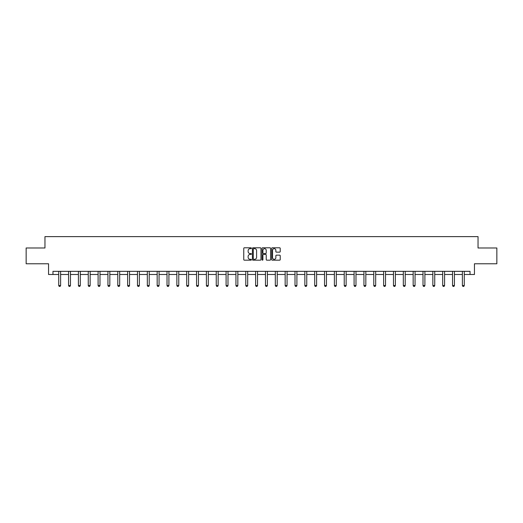 <?xml version="1.0" encoding="UTF-8"?>
<svg xmlns="http://www.w3.org/2000/svg" width="523" height="523" viewBox="0 0 523 523"><rect width="100%" height="100%" fill="white"/><g stroke="black" fill="none" stroke-linecap="round" stroke-linejoin="round"><path stroke-width="0.78" d="M251.4 248.222A0.431 0.431 0 0 0 250.968 247.791L244.385 247.791A0.621 0.621 0 0 0 243.764 248.405L243.764 259.558A0.621 0.621 0 0 0 244.385 260.179L250.968 260.179A0.431 0.431 0 0 0 251.4 259.741A0.431 0.431 0 0 0 250.968 259.31L250.118 259.31A1.981 1.981 0 0 1 248.137 257.329L248.137 256.401A1.981 1.981 0 0 1 250.118 254.42L250.968 254.42A0.431 0.431 0 0 0 251.4 253.982A0.431 0.431 0 0 0 250.968 253.55L250.118 253.55A1.981 1.981 0 0 1 248.137 251.57L248.137 250.635A1.981 1.981 0 0 1 250.118 248.654L250.968 248.654A0.431 0.431 0 0 0 251.4 248.222M279.602 252.158A0.621 0.621 0 0 0 280.223 251.537L280.223 248.405A0.621 0.621 0 0 0 279.602 247.791L272.293 247.791A0.621 0.621 0 0 0 271.672 248.405L271.672 259.558A0.621 0.621 0 0 0 272.293 260.179L279.602 260.179A0.621 0.621 0 0 0 280.223 259.558L280.223 255.78A0.621 0.621 0 0 0 279.602 255.159L276.477 255.159A0.621 0.621 0 0 0 275.856 255.78L275.856 257.656A1.654 1.654 0 0 1 274.202 259.31A1.654 1.654 0 0 1 272.542 257.656L272.542 250.314A1.654 1.654 0 0 1 274.202 248.654A1.654 1.654 0 0 1 275.856 250.314L275.856 251.537A0.621 0.621 0 0 0 276.477 252.158L279.602 252.158M52.973 274.497L52.973 271.339L470.027 271.339L470.027 274.497L474.446 274.497L474.446 263.769L496.85 263.769L496.85 247.987L478.042 247.987L478.042 236.625L44.958 236.625L44.958 247.987L26.15 247.987L26.15 263.769L48.554 263.769L48.554 274.497L58.713 274.497M260.957 248.405A0.621 0.621 0 0 0 260.336 247.791L253.027 247.791A0.621 0.621 0 0 0 252.406 248.405L252.406 259.558A0.621 0.621 0 0 0 253.027 260.179L260.336 260.179A0.621 0.621 0 0 0 260.957 259.558L260.957 248.405M262.664 247.791L269.973 247.791A0.621 0.621 0 0 1 270.594 248.405L270.594 259.558A0.621 0.621 0 0 1 269.973 260.179L266.841 260.179A0.621 0.621 0 0 1 266.227 259.558L266.227 255.034A0.621 0.621 0 0 0 265.606 254.42L263.527 254.42A0.621 0.621 0 0 0 262.912 255.034L262.912 259.741A0.431 0.431 0 0 1 262.474 260.179A0.431 0.431 0 0 1 262.043 259.741L262.043 248.405A0.621 0.621 0 0 1 262.664 247.791M60.609 274.497L68.565 274.497M70.455 274.497L78.411 274.497M80.3 274.497L88.256 274.497M90.146 274.497L98.102 274.497M99.991 274.497L107.947 274.497M109.837 274.497L117.793 274.497M119.682 274.497L127.638 274.497M129.527 274.497L137.484 274.497M139.373 274.497L147.329 274.497M149.218 274.497L157.175 274.497M159.064 274.497L167.02 274.497M168.909 274.497L176.866 274.497M178.761 274.497L186.711 274.497M188.607 274.497L196.556 274.497M198.452 274.497L206.402 274.497M208.298 274.497L216.247 274.497M218.143 274.497L226.093 274.497M227.989 274.497L235.938 274.497M237.834 274.497L245.784 274.497M247.68 274.497L255.629 274.497M257.525 274.497L265.475 274.497M267.371 274.497L275.32 274.497M277.216 274.497L285.166 274.497M287.062 274.497L295.011 274.497M296.907 274.497L304.857 274.497M306.753 274.497L314.702 274.497M316.598 274.497L324.548 274.497M326.444 274.497L334.393 274.497M336.289 274.497L344.239 274.497M346.134 274.497L354.091 274.497M355.98 274.497L363.936 274.497M365.825 274.497L373.782 274.497M375.671 274.497L383.627 274.497M385.516 274.497L393.473 274.497M395.362 274.497L403.318 274.497M405.207 274.497L413.163 274.497M415.053 274.497L423.009 274.497M424.898 274.497L432.854 274.497M434.744 274.497L442.7 274.497M444.589 274.497L452.545 274.497M454.435 274.497L462.391 274.497M464.287 274.497L470.027 274.497M253.707 248.654A0.431 0.431 0 0 0 253.276 249.092L253.276 258.878A0.431 0.431 0 0 0 253.707 259.31L254.609 259.31A1.981 1.981 0 0 0 256.59 257.329L256.59 250.635A1.981 1.981 0 0 0 254.609 248.654L253.707 248.654M266.227 250.34A1.654 1.654 0 0 0 264.566 248.686A1.654 1.654 0 0 0 262.912 250.34L262.912 252.929A0.621 0.621 0 0 0 263.527 253.55L265.606 253.55A0.621 0.621 0 0 0 266.227 252.929L266.227 250.34M60.681 271.339L60.642 271.476A0.634 0.634 0 0 0 60.609 271.666L60.609 285.551L60.138 286.375L59.191 286.375L58.713 285.551L58.713 271.666A0.634 0.634 0 0 0 58.687 271.476L58.641 271.339M58.713 285.551L60.609 285.551M70.527 271.339L70.487 271.476A0.634 0.634 0 0 0 70.455 271.666L70.455 285.551L69.984 286.375L69.036 286.375L68.565 285.551L68.565 271.666A0.634 0.634 0 0 0 68.533 271.476L68.487 271.339M68.565 285.551L70.455 285.551M80.372 271.339L80.333 271.476A0.634 0.634 0 0 0 80.3 271.666L80.3 285.551L79.829 286.375L78.881 286.375L78.411 285.551L78.411 271.666A0.634 0.634 0 0 0 78.378 271.476L78.332 271.339M78.411 285.551L80.3 285.551M90.218 271.339L90.178 271.476A0.634 0.634 0 0 0 90.146 271.666L90.146 285.551L89.675 286.375L88.727 286.375L88.256 285.551L88.256 271.666A0.634 0.634 0 0 0 88.224 271.476L88.178 271.339M88.256 285.551L90.146 285.551M100.063 271.339L100.024 271.476A0.634 0.634 0 0 0 99.991 271.666L99.991 285.551L99.52 286.375L98.572 286.375L98.102 285.551L98.102 271.666A0.634 0.634 0 0 0 98.069 271.476L98.023 271.339M98.102 285.551L99.991 285.551M109.908 271.339L109.869 271.476A0.634 0.634 0 0 0 109.837 271.666L109.837 285.551L109.366 286.375L108.418 286.375L107.947 285.551L107.947 271.666A0.634 0.634 0 0 0 107.915 271.476L107.869 271.339M107.947 285.551L109.837 285.551M119.76 271.339L119.715 271.476A0.634 0.634 0 0 0 119.682 271.666L119.682 285.551L119.211 286.375L118.263 286.375L117.793 285.551L117.793 271.666A0.634 0.634 0 0 0 117.76 271.476L117.714 271.339M117.793 285.551L119.682 285.551M129.606 271.339L129.56 271.476A0.634 0.634 0 0 0 129.527 271.666L129.527 285.551L129.057 286.375L128.109 286.375L127.638 285.551L127.638 271.666A0.634 0.634 0 0 0 127.605 271.476L127.566 271.339M127.638 285.551L129.527 285.551M139.451 271.339L139.406 271.476A0.634 0.634 0 0 0 139.373 271.666L139.373 285.551L138.902 286.375L137.954 286.375L137.484 285.551L137.484 271.666A0.634 0.634 0 0 0 137.451 271.476L137.412 271.339M137.484 285.551L139.373 285.551M149.297 271.339L149.251 271.476A0.634 0.634 0 0 0 149.218 271.666L149.218 285.551L148.748 286.375L147.8 286.375L147.329 285.551L147.329 271.666A0.634 0.634 0 0 0 147.296 271.476L147.257 271.339M147.329 285.551L149.218 285.551M159.142 271.339L159.097 271.476A0.634 0.634 0 0 0 159.064 271.666L159.064 285.551L158.593 286.375L157.645 286.375L157.175 285.551L157.175 271.666A0.634 0.634 0 0 0 157.142 271.476L157.103 271.339M157.175 285.551L159.064 285.551M168.988 271.339L168.942 271.476A0.634 0.634 0 0 0 168.909 271.666L168.909 285.551L168.439 286.375L167.491 286.375L167.02 285.551L167.02 271.666A0.634 0.634 0 0 0 166.987 271.476L166.948 271.339M167.02 285.551L168.909 285.551M178.833 271.339L178.788 271.476A0.634 0.634 0 0 0 178.761 271.666L178.761 285.551L178.284 286.375L177.336 286.375L176.866 285.551L176.866 271.666A0.634 0.634 0 0 0 176.833 271.476L176.794 271.339M176.866 285.551L178.761 285.551M188.679 271.339L188.633 271.476A0.634 0.634 0 0 0 188.607 271.666L188.607 285.551L188.13 286.375L187.182 286.375L186.711 285.551L186.711 271.666A0.634 0.634 0 0 0 186.678 271.476L186.639 271.339M186.711 285.551L188.607 285.551M198.524 271.339L198.479 271.476A0.634 0.634 0 0 0 198.452 271.666L198.452 285.551L197.975 286.375L197.027 286.375L196.556 285.551L196.556 271.666A0.634 0.634 0 0 0 196.524 271.476L196.485 271.339M196.556 285.551L198.452 285.551M208.37 271.339L208.324 271.476A0.634 0.634 0 0 0 208.298 271.666L208.298 285.551L207.821 286.375L206.873 286.375L206.402 285.551L206.402 271.666A0.634 0.634 0 0 0 206.369 271.476L206.33 271.339M206.402 285.551L208.298 285.551M218.215 271.339L218.169 271.476A0.634 0.634 0 0 0 218.143 271.666L218.143 285.551L217.666 286.375L216.718 286.375L216.247 285.551L216.247 271.666A0.634 0.634 0 0 0 216.215 271.476L216.176 271.339M216.247 285.551L218.143 285.551M228.061 271.339L228.015 271.476A0.634 0.634 0 0 0 227.989 271.666L227.989 285.551L227.512 286.375L226.564 286.375L226.093 285.551L226.093 271.666A0.634 0.634 0 0 0 226.067 271.476L226.021 271.339M226.093 285.551L227.989 285.551M237.906 271.339L237.86 271.476A0.634 0.634 0 0 0 237.834 271.666L237.834 285.551L237.357 286.375L236.416 286.375L235.938 285.551L235.938 271.666A0.634 0.634 0 0 0 235.912 271.476L235.866 271.339M235.938 285.551L237.834 285.551M247.752 271.339L247.706 271.476A0.634 0.634 0 0 0 247.68 271.666L247.68 285.551L247.202 286.375L246.261 286.375L245.784 285.551L245.784 271.666A0.634 0.634 0 0 0 245.758 271.476L245.712 271.339M245.784 285.551L247.68 285.551M257.597 271.339L257.551 271.476A0.634 0.634 0 0 0 257.525 271.666L257.525 285.551L257.048 286.375L256.107 286.375L255.629 285.551L255.629 271.666A0.634 0.634 0 0 0 255.603 271.476L255.557 271.339M255.629 285.551L257.525 285.551M267.443 271.339L267.397 271.476A0.634 0.634 0 0 0 267.371 271.666L267.371 285.551L266.893 286.375L265.952 286.375L265.475 285.551L265.475 271.666A0.634 0.634 0 0 0 265.449 271.476L265.403 271.339M265.475 285.551L267.371 285.551M277.288 271.339L277.242 271.476A0.634 0.634 0 0 0 277.216 271.666L277.216 285.551L276.739 286.375L275.798 286.375L275.32 285.551L275.32 271.666A0.634 0.634 0 0 0 275.294 271.476L275.248 271.339M275.32 285.551L277.216 285.551M287.134 271.339L287.088 271.476A0.634 0.634 0 0 0 287.062 271.666L287.062 285.551L286.584 286.375L285.643 286.375L285.166 285.551L285.166 271.666A0.634 0.634 0 0 0 285.14 271.476L285.094 271.339M285.166 285.551L287.062 285.551M296.979 271.339L296.933 271.476A0.634 0.634 0 0 0 296.907 271.666L296.907 285.551L296.436 286.375L295.488 286.375L295.011 285.551L295.011 271.666A0.634 0.634 0 0 0 294.985 271.476L294.939 271.339M295.011 285.551L296.907 285.551M306.824 271.339L306.785 271.476A0.634 0.634 0 0 0 306.753 271.666L306.753 285.551L306.282 286.375L305.334 286.375L304.857 285.551L304.857 271.666A0.634 0.634 0 0 0 304.831 271.476L304.785 271.339M304.857 285.551L306.753 285.551M316.67 271.339L316.631 271.476A0.634 0.634 0 0 0 316.598 271.666L316.598 285.551L316.127 286.375L315.179 286.375L314.702 285.551L314.702 271.666A0.634 0.634 0 0 0 314.676 271.476L314.63 271.339M314.702 285.551L316.598 285.551M326.515 271.339L326.476 271.476A0.634 0.634 0 0 0 326.444 271.666L326.444 285.551L325.973 286.375L325.025 286.375L324.548 285.551L324.548 271.666A0.634 0.634 0 0 0 324.522 271.476L324.476 271.339M324.548 285.551L326.444 285.551M336.361 271.339L336.322 271.476A0.634 0.634 0 0 0 336.289 271.666L336.289 285.551L335.818 286.375L334.87 286.375L334.393 285.551L334.393 271.666A0.634 0.634 0 0 0 334.367 271.476L334.321 271.339M334.393 285.551L336.289 285.551M346.206 271.339L346.167 271.476A0.634 0.634 0 0 0 346.134 271.666L346.134 285.551L345.664 286.375L344.716 286.375L344.239 285.551L344.239 271.666A0.634 0.634 0 0 0 344.212 271.476L344.167 271.339M344.239 285.551L346.134 285.551M356.052 271.339L356.013 271.476A0.634 0.634 0 0 0 355.98 271.666L355.98 285.551L355.509 286.375L354.561 286.375L354.091 285.551L354.091 271.666A0.634 0.634 0 0 0 354.058 271.476L354.012 271.339M354.091 285.551L355.98 285.551M365.897 271.339L365.858 271.476A0.634 0.634 0 0 0 365.825 271.666L365.825 285.551L365.355 286.375L364.407 286.375L363.936 285.551L363.936 271.666A0.634 0.634 0 0 0 363.903 271.476L363.858 271.339M363.936 285.551L365.825 285.551M375.743 271.339L375.704 271.476A0.634 0.634 0 0 0 375.671 271.666L375.671 285.551L375.2 286.375L374.252 286.375L373.782 285.551L373.782 271.666A0.634 0.634 0 0 0 373.749 271.476L373.703 271.339M373.782 285.551L375.671 285.551M385.588 271.339L385.549 271.476A0.634 0.634 0 0 0 385.516 271.666L385.516 285.551L385.046 286.375L384.098 286.375L383.627 285.551L383.627 271.666A0.634 0.634 0 0 0 383.594 271.476L383.549 271.339M383.627 285.551L385.516 285.551M395.434 271.339L395.395 271.476A0.634 0.634 0 0 0 395.362 271.666L395.362 285.551L394.891 286.375L393.943 286.375L393.473 285.551L393.473 271.666A0.634 0.634 0 0 0 393.44 271.476L393.394 271.339M393.473 285.551L395.362 285.551M405.286 271.339L405.24 271.476A0.634 0.634 0 0 0 405.207 271.666L405.207 285.551L404.737 286.375L403.789 286.375L403.318 285.551L403.318 271.666A0.634 0.634 0 0 0 403.285 271.476L403.24 271.339M403.318 285.551L405.207 285.551M415.131 271.339L415.085 271.476A0.634 0.634 0 0 0 415.053 271.666L415.053 285.551L414.582 286.375L413.634 286.375L413.163 285.551L413.163 271.666A0.634 0.634 0 0 0 413.131 271.476L413.092 271.339M413.163 285.551L415.053 285.551M424.977 271.339L424.931 271.476A0.634 0.634 0 0 0 424.898 271.666L424.898 285.551L424.428 286.375L423.48 286.375L423.009 285.551L423.009 271.666A0.634 0.634 0 0 0 422.976 271.476L422.937 271.339M423.009 285.551L424.898 285.551M434.822 271.339L434.776 271.476A0.634 0.634 0 0 0 434.744 271.666L434.744 285.551L434.273 286.375L433.325 286.375L432.854 285.551L432.854 271.666A0.634 0.634 0 0 0 432.822 271.476L432.783 271.339M432.854 285.551L434.744 285.551M444.668 271.339L444.622 271.476A0.634 0.634 0 0 0 444.589 271.666L444.589 285.551L444.119 286.375L443.171 286.375L442.7 285.551L442.7 271.666A0.634 0.634 0 0 0 442.667 271.476L442.628 271.339M442.7 285.551L444.589 285.551M454.513 271.339L454.467 271.476A0.634 0.634 0 0 0 454.435 271.666L454.435 285.551L453.964 286.375L453.016 286.375L452.545 285.551L452.545 271.666A0.634 0.634 0 0 0 452.513 271.476L452.473 271.339M452.545 285.551L454.435 285.551M464.359 271.339L464.313 271.476A0.634 0.634 0 0 0 464.287 271.666L464.287 285.551L463.809 286.375L462.862 286.375L462.391 285.551L462.391 271.666A0.634 0.634 0 0 0 462.358 271.476L462.319 271.339M462.391 285.551L464.287 285.551"/></g></svg>

